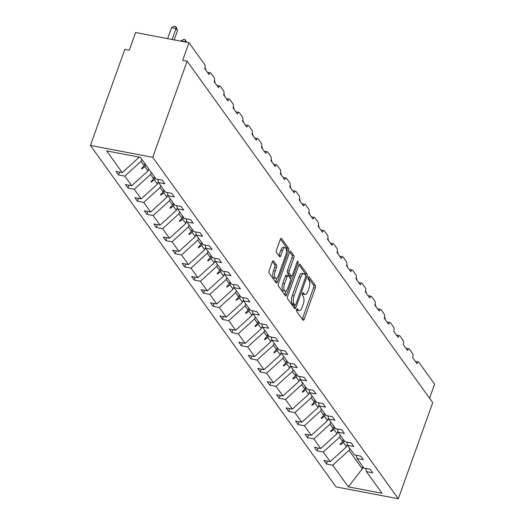 <?xml version="1.0" encoding="UTF-8"?>
<svg xmlns="http://www.w3.org/2000/svg" width="525" height="525" viewBox="0 0 525 525"><rect width="100%" height="100%" fill="white"/><g stroke="black" fill="none" stroke-linecap="round" stroke-linejoin="round"><path stroke-width="0.79" d="M296.645 309.547A1.365 0.551 100.8 0 0 296.632 311.338L302.945 320.119A1.949 0.794 100.8 0 0 303.201 320.303A1.949 0.794 100.8 0 0 304.165 319.22L315.322 288.061A1.949 0.794 100.8 0 0 315.341 285.502L309.028 276.714A1.365 0.551 100.8 0 0 308.844 276.59A1.365 0.551 100.8 0 0 308.175 277.351A1.365 0.551 100.8 0 0 308.155 279.142L308.976 280.278A6.228 2.533 100.8 0 1 308.897 288.461L307.965 291.06A6.228 2.533 100.8 0 1 304.9 294.532A6.228 2.533 100.8 0 1 304.08 293.954L303.26 292.819A1.365 0.551 100.8 0 0 303.082 292.688A1.365 0.551 100.8 0 0 302.413 293.449A1.365 0.551 100.8 0 0 302.393 295.24L303.214 296.376A6.228 2.533 100.8 0 1 303.128 304.559L302.203 307.158A6.228 2.533 100.8 0 1 299.132 310.629A6.228 2.533 100.8 0 1 298.318 310.052L297.498 308.917A1.365 0.551 100.8 0 0 297.321 308.785A1.365 0.551 100.8 0 0 296.645 309.547M273.512 260.918A1.949 0.794 100.8 0 0 273.256 260.741A1.949 0.794 100.8 0 0 272.298 261.824L269.168 270.565A1.949 0.794 100.8 0 0 269.141 273.125L276.157 282.877A1.949 0.794 100.8 0 0 276.412 283.06A1.949 0.794 100.8 0 0 277.371 281.971L288.527 250.819A1.949 0.794 100.8 0 0 288.553 248.259L281.538 238.501A1.949 0.794 100.8 0 0 281.282 238.324A1.949 0.794 100.8 0 0 280.324 239.407L276.544 249.966A1.949 0.794 100.8 0 0 276.517 252.525L279.523 256.699A1.949 0.794 100.8 0 0 279.779 256.882A1.949 0.794 100.8 0 0 280.737 255.793L282.608 250.556A5.211 2.12 100.8 0 1 285.173 247.656A5.211 2.12 100.8 0 1 285.79 254.979L278.447 275.494A5.211 2.12 100.8 0 1 275.881 278.401A5.211 2.12 100.8 0 1 275.264 271.071L276.491 267.652A1.949 0.794 100.8 0 0 276.511 265.092L273.512 260.918L272.954 260.813M398.311 498.75L152.709 157.31L90.412 145.445L336.013 486.885L398.311 498.75L432.725 402.636L187.123 61.195L182.674 60.349L188.987 42.715L204.737 64.614A2.973 1.208 -79.2 0 1 204.704 68.519L209.062 74.583A2.973 1.208 100.8 0 1 210.532 72.929A2.973 1.208 100.8 0 1 210.919 73.205L214.193 77.752A2.973 1.208 -79.2 0 1 214.154 81.657L218.512 87.728A2.973 1.208 100.8 0 1 219.982 86.067A2.973 1.208 100.8 0 1 220.369 86.343L223.643 90.891A2.973 1.208 -79.2 0 1 223.604 94.802L227.968 100.866A2.973 1.208 100.8 0 1 229.432 99.205A2.973 1.208 100.8 0 1 229.819 99.481L233.093 104.029A2.973 1.208 -79.2 0 1 233.054 107.94L237.418 114.004A2.973 1.208 100.8 0 1 238.882 112.343A2.973 1.208 100.8 0 1 239.269 112.619L242.543 117.167A2.973 1.208 -79.2 0 1 242.504 121.078L246.868 127.142A2.973 1.208 100.8 0 1 248.332 125.482A2.973 1.208 100.8 0 1 248.725 125.757L251.993 130.305A2.973 1.208 -79.2 0 1 251.954 134.216L256.318 140.28A2.973 1.208 100.8 0 1 257.782 138.62A2.973 1.208 100.8 0 1 258.175 138.895L261.443 143.443A2.973 1.208 -79.2 0 1 261.404 147.354L265.768 153.418A2.973 1.208 100.8 0 1 267.232 151.758A2.973 1.208 100.8 0 1 267.625 152.033L270.893 156.581A2.973 1.208 -79.2 0 1 270.861 160.493L275.218 166.556A2.973 1.208 100.8 0 1 276.682 164.896A2.973 1.208 100.8 0 1 277.075 165.178L280.35 169.726A2.973 1.208 -79.2 0 1 280.311 173.631L284.668 179.694A2.973 1.208 100.8 0 1 286.138 178.034A2.973 1.208 100.8 0 1 286.525 178.316L289.8 182.864A2.973 1.208 -79.2 0 1 289.761 186.769L294.118 192.832A2.973 1.208 100.8 0 1 295.588 191.172A2.973 1.208 100.8 0 1 295.975 191.454L299.25 196.002A2.973 1.208 -79.2 0 1 299.211 199.907L303.575 205.971A2.973 1.208 100.8 0 1 305.038 204.317A2.973 1.208 100.8 0 1 305.425 204.593L308.7 209.14A2.973 1.208 -79.2 0 1 308.661 213.052L313.025 219.115A2.973 1.208 100.8 0 1 314.488 217.455A2.973 1.208 100.8 0 1 314.882 217.731L318.15 222.278A2.973 1.208 -79.2 0 1 318.111 226.19L322.475 232.253A2.973 1.208 100.8 0 1 323.938 230.593A2.973 1.208 100.8 0 1 324.332 230.869L327.6 235.417A2.973 1.208 -79.2 0 1 327.561 239.328L331.925 245.392A2.973 1.208 100.8 0 1 333.388 243.731A2.973 1.208 100.8 0 1 333.782 244.007L337.05 248.555A2.973 1.208 -79.2 0 1 337.011 252.466L341.375 258.53A2.973 1.208 100.8 0 1 342.838 256.869A2.973 1.208 100.8 0 1 343.232 257.145L346.5 261.693A2.973 1.208 -79.2 0 1 346.467 265.604L350.825 271.668A2.973 1.208 100.8 0 1 352.295 270.007A2.973 1.208 100.8 0 1 352.682 270.283L355.957 274.831A2.973 1.208 -79.2 0 1 355.917 278.742L360.275 284.806A2.973 1.208 100.8 0 1 361.745 283.146A2.973 1.208 100.8 0 1 362.132 283.428L365.407 287.976A2.973 1.208 -79.2 0 1 365.367 291.88L369.731 297.944A2.973 1.208 100.8 0 1 371.195 296.284A2.973 1.208 100.8 0 1 371.582 296.566L374.857 301.114A2.973 1.208 -79.2 0 1 374.817 305.018L379.181 311.082A2.973 1.208 100.8 0 1 380.645 309.422A2.973 1.208 100.8 0 1 381.032 309.704L384.307 314.252A2.973 1.208 -79.2 0 1 384.267 318.157L388.631 324.22A2.973 1.208 100.8 0 1 390.095 322.567A2.973 1.208 100.8 0 1 390.488 322.842L393.757 327.39A2.973 1.208 -79.2 0 1 393.717 331.295L398.081 337.365A2.973 1.208 100.8 0 1 399.545 335.705A2.973 1.208 100.8 0 1 399.938 335.98L403.207 340.528A2.973 1.208 -79.2 0 1 403.167 344.439L407.531 350.503A2.973 1.208 100.8 0 1 408.995 348.843A2.973 1.208 100.8 0 1 409.388 349.118L412.657 353.666A2.973 1.208 -79.2 0 1 412.624 357.577L416.981 363.641A2.973 1.208 100.8 0 1 418.445 361.981A2.973 1.208 100.8 0 1 418.838 362.257L434.588 384.156L429.555 398.226M152.709 157.31L187.123 61.195M287.661 296.277A1.949 0.794 100.8 0 0 287.634 298.837L294.65 308.588A1.949 0.794 100.8 0 0 294.906 308.772A1.949 0.794 100.8 0 0 295.864 307.683L307.02 276.524A1.949 0.794 100.8 0 0 307.046 273.971L300.031 264.213A1.949 0.794 100.8 0 0 299.775 264.029A1.949 0.794 100.8 0 0 298.817 265.118L287.661 296.277M285.403 295.733L278.388 285.981A1.949 0.794 100.8 0 1 278.414 283.421L289.57 252.262A1.949 0.794 100.8 0 1 290.528 251.18A1.949 0.794 100.8 0 1 290.784 251.357L293.79 255.531A1.949 0.794 100.8 0 1 293.764 258.09L289.236 270.729A1.949 0.794 100.8 0 0 289.209 273.282L291.204 276.052A1.949 0.794 100.8 0 0 291.46 276.235A1.949 0.794 100.8 0 0 292.418 275.152L297.13 261.995A1.365 0.551 100.8 0 1 297.8 261.233A1.365 0.551 100.8 0 1 297.964 263.15L286.617 294.827A1.949 0.794 100.8 0 1 285.659 295.916A1.949 0.794 100.8 0 1 285.403 295.733M137.865 156.85L138.541 157.795L122.266 172.594L106.667 150.911L140.398 157.336L155.997 179.012L162.271 180.206L164.817 183.743L158.537 182.549L157.808 179.36M119.556 172.075L118.532 174.937L124.806 176.131L131.716 185.732L147.991 170.933L148.719 168.899M141.816 159.298L141.087 161.333L124.806 176.131M158.537 182.549L165.447 192.15L171.721 193.351L174.267 196.888L167.993 195.687L167.258 192.498M129.006 185.213L127.982 188.075L134.262 189.269L141.166 198.87L157.441 184.072L158.327 181.611M151.266 172.436L150.537 174.471L134.262 189.269M167.993 195.687L174.897 205.295L181.171 206.489L183.717 210.026L177.443 208.832L176.708 205.636M138.456 198.352L137.438 201.213L143.712 202.407L150.616 212.008L166.898 197.21L167.777 194.749M160.716 185.574L159.987 187.609L143.712 202.407M177.443 208.832L184.347 218.433L190.621 219.627L193.167 223.164L186.893 221.97L186.165 218.774M147.912 211.49L146.888 214.351L153.162 215.545L160.066 225.146L176.348 210.348L177.227 207.887M170.166 198.719L169.437 200.747L153.162 215.545M186.893 221.97L193.797 231.571L200.071 232.765L202.617 236.302L196.343 235.108L195.615 231.912M157.362 224.634L156.338 227.489L162.612 228.683L169.516 238.284L185.798 223.493L186.677 221.032M179.616 211.857L178.887 213.885L162.612 228.683M196.343 235.108L203.247 244.709L209.527 245.903L212.067 249.441L205.793 248.246L205.065 245.057M166.812 237.773L165.788 240.627L172.062 241.822L178.966 251.423L195.248 236.631L196.127 234.17M189.066 224.995L188.344 227.03L172.062 241.822M205.793 248.246L212.704 257.847L218.977 259.042L221.517 262.579L215.243 261.384L214.515 258.195M176.262 250.911L175.238 253.765L181.512 254.96L188.423 264.561L204.698 249.769L205.577 247.308M198.522 238.133L197.794 240.168L181.512 254.96M215.243 261.384L222.154 270.985L228.427 272.18L230.967 275.717L224.693 274.522L223.965 271.333M185.712 264.049L184.688 266.903L190.962 268.098L197.873 277.699L214.148 262.907L215.027 260.446M207.972 251.272L207.244 253.306L190.962 268.098M224.693 274.522L231.604 284.123L237.877 285.318L240.424 288.855L234.15 287.661L233.415 284.471M195.162 277.187L194.138 280.042L200.412 281.243L207.323 290.843L223.598 276.045L224.483 273.584M217.422 264.41L216.694 266.444L200.412 281.243M234.15 287.661L241.054 297.262L247.327 298.456L249.874 301.993L243.6 300.799L242.865 297.609M204.612 290.325L203.588 293.186L209.869 294.381L216.773 303.982L233.048 289.183L233.933 286.722M226.872 277.548L226.144 279.582L209.869 294.381M243.6 300.799L250.504 310.4L256.777 311.594L259.324 315.131L253.05 313.937L252.315 310.748M214.069 303.463L213.045 306.324L219.319 307.519L226.223 317.12L242.504 302.321L243.383 299.86M236.322 290.686L235.594 292.72L219.319 307.519M253.05 313.937L259.954 323.544L266.228 324.739L268.774 328.276L262.5 327.082L261.772 323.886M223.519 316.601L222.495 319.463L228.769 320.657L235.673 330.258L251.954 315.459L252.833 312.998M245.772 303.824L245.044 305.858L228.769 320.657M262.5 327.082L269.404 336.683L275.678 337.877L278.224 341.414L271.95 340.22L271.222 337.024M232.969 329.739L231.945 332.601L238.219 333.795L245.123 343.396L261.404 328.598L262.283 326.137M255.222 316.962L254.494 318.997L238.219 333.795M271.95 340.22L278.854 349.821L285.134 351.015L287.674 354.552L281.4 353.358L280.672 350.162M242.419 342.877L241.395 345.739L247.669 346.933L254.579 356.534L270.854 341.736L271.733 339.275M264.679 330.107L263.95 332.135L247.669 346.933M281.4 353.358L288.31 362.959L294.584 364.153L297.124 367.69L290.85 366.496L290.122 363.3M251.869 356.022L250.845 358.877L257.119 360.071L264.029 369.672L280.304 354.88L281.183 352.419M274.129 343.245L273.4 345.273L257.119 360.071M290.85 366.496L297.76 376.097L304.034 377.291L306.58 380.828L300.3 379.634L299.572 376.445M261.319 369.16L260.295 372.015L266.569 373.209L273.479 382.81L289.754 368.018L290.64 365.558M283.579 356.383L282.85 358.417L266.569 373.209M300.3 379.634L307.21 389.235L313.484 390.429L316.03 393.967L309.757 392.772L309.022 389.583M270.769 382.298L269.745 385.153L276.025 386.348L282.929 395.948L299.204 381.157L300.09 378.696M293.029 369.521L292.3 371.556L276.025 386.348M309.757 392.772L316.66 402.373L322.934 403.567L325.48 407.105L319.207 405.91L318.472 402.721M280.219 395.437L279.202 398.291L285.475 399.486L292.379 409.093L308.661 394.295L309.54 391.834M302.479 382.659L301.75 384.694L285.475 399.486M319.207 405.91L326.11 415.511L332.384 416.706L334.93 420.243L328.657 419.048L327.928 415.859M289.675 408.575L288.652 411.436L294.925 412.63L301.829 422.231L318.111 407.433L318.99 404.972M311.929 395.798L311.2 397.832L294.925 412.63M328.657 419.048L335.56 428.649L341.834 429.844L344.38 433.381L338.107 432.187L337.378 428.997M299.125 421.713L298.102 424.574L304.375 425.768L311.279 435.369L327.561 420.571L328.44 418.11M321.379 408.936L320.65 410.97L304.375 425.768M338.107 432.187L345.01 441.788L351.291 442.982L353.83 446.526L347.557 445.325L346.828 442.135M308.575 434.851L307.552 437.712L313.825 438.907L320.729 448.508L337.011 433.709L337.89 431.248M330.829 422.074L330.107 424.108L313.825 438.907M347.557 445.325L354.467 454.932L360.741 456.127L363.28 459.664L357.007 458.469L356.278 455.273M318.025 447.989L317.002 450.85L323.275 452.045L330.186 461.646L323.905 460.451L326.452 463.988L332.725 465.183L348.324 486.859L362.276 468.832L362.467 467.782L363.904 468.057M340.285 435.212L339.557 437.246L323.275 452.045M357.007 458.469L363.917 468.07L370.191 469.265L372.73 472.802L366.457 471.608L365.728 468.412M327.475 461.127L326.452 463.988M349.735 448.357L349.007 450.384L332.725 465.183M188.987 42.715L135.588 32.55L129.275 50.183L124.825 49.337L90.412 145.445M138.541 157.795L138.817 157.034M118.532 174.937L115.992 171.399L122.266 172.594M127.982 188.075L125.442 184.537L131.716 185.732M137.438 201.213L134.892 197.676L141.166 198.87M146.888 214.351L144.342 210.814L150.616 212.008M156.338 227.489L153.792 223.952L160.066 225.146M165.788 240.627L163.242 237.09L169.516 238.284M175.238 253.765L172.692 250.228L178.966 251.423M184.688 266.903L182.142 263.366L188.423 264.561M194.138 280.042L191.599 276.504L197.873 277.699M203.588 293.186L201.049 289.649L207.323 290.843M213.045 306.324L210.499 302.787L216.773 303.982M222.495 319.463L219.949 315.925L226.223 317.12M231.945 332.601L229.399 329.063L235.673 330.258M241.395 345.739L238.849 342.202L245.123 343.396M250.845 358.877L248.299 355.34L254.579 356.534M260.295 372.015L257.755 368.478L264.029 369.672M269.745 385.153L267.205 381.616L273.479 382.81M279.202 398.291L276.655 394.754L282.929 395.948M288.652 411.436L286.105 407.892L292.379 409.093M298.102 424.574L295.555 421.037L301.829 422.231M307.552 437.712L305.005 434.175L311.279 435.369M317.002 450.85L314.455 447.313L320.729 448.508M366.457 471.608L382.056 493.283L348.324 486.859M145.642 164.62L144.913 166.648L147.991 170.933M141.087 161.333L144.165 165.618L141.566 168.486L141.875 168.906L144.913 166.648M144.893 163.583L144.165 165.618M155.092 177.758L154.363 179.786L157.441 184.072M150.537 174.471L153.622 178.756L151.023 181.624L151.325 182.044L154.363 179.786M154.343 176.722L153.622 178.756M164.542 190.897L163.813 192.931L166.898 197.21M159.987 187.609L163.072 191.894L160.473 194.762L160.775 195.182L163.813 192.931M163.8 189.86L163.072 191.894M173.992 204.035L173.263 206.069L176.348 210.348M169.437 200.747L172.522 205.032L169.923 207.9L170.225 208.32L173.263 206.069M173.25 202.998L172.522 205.032M183.442 217.173L182.713 219.207L185.798 223.493M178.887 213.885L181.972 218.17L179.373 221.038L179.675 221.458L182.713 219.207M182.7 216.136L181.972 218.17M192.892 230.311L192.163 232.345L195.248 236.631M188.344 227.03L191.422 231.308L188.823 234.176L189.125 234.603L192.163 232.345M192.15 229.274L191.422 231.308M202.342 243.449L201.62 245.483L204.698 249.769M197.794 240.168L200.872 244.447L198.273 247.321L198.575 247.741L201.62 245.483M201.6 242.419L200.872 244.447M211.798 256.587L211.07 258.622L214.148 262.907M207.244 253.306L210.322 257.591L207.723 260.459L208.031 260.879L211.07 258.622M211.05 255.557L210.322 257.591M221.248 269.725L220.52 271.76L223.598 276.045M216.694 266.444L219.772 270.729L217.179 273.597L217.481 274.017L220.52 271.76M220.5 268.695L219.772 270.729M230.698 282.87L229.97 284.898L233.048 289.183M226.144 279.582L229.228 283.868L226.629 286.735L226.931 287.155L229.97 284.898M229.957 281.833L229.228 283.868M240.148 296.008L239.42 298.036L242.504 302.321M235.594 292.72L238.678 297.006L236.079 299.873L236.381 300.293L239.42 298.036M239.407 294.971L238.678 297.006M249.598 309.146L248.87 311.181L251.954 315.459M245.044 305.858L248.128 310.144L245.529 313.012L245.831 313.432L248.87 311.181M248.857 308.109L248.128 310.144M259.048 322.284L258.32 324.319L261.404 328.598M254.494 318.997L257.578 323.282L254.979 326.15L255.281 326.57L258.32 324.319M258.307 321.248L257.578 323.282M268.498 335.423L267.776 337.457L270.854 341.736M263.95 332.135L267.028 336.42L264.429 339.288L264.731 339.708L267.776 337.457M267.757 334.386L267.028 336.42M277.955 348.561L277.226 350.595L280.304 354.88M273.4 345.273L276.478 349.558L273.879 352.426L274.188 352.852L277.226 350.595M277.207 347.524L276.478 349.558M287.405 361.699L286.676 363.733L289.754 368.018M282.85 358.417L285.928 362.696L283.329 365.564L283.638 365.991L286.676 363.733M286.657 360.668L285.928 362.696M296.855 374.837L296.126 376.871L299.204 381.157M292.3 371.556L295.385 375.834L292.786 378.709L293.088 379.129L296.126 376.871M296.107 373.807L295.385 375.834M306.305 387.975L305.576 390.009L308.661 394.295M301.75 384.694L304.835 388.979L302.236 391.847L302.538 392.267L305.576 390.009M305.563 386.945L304.835 388.979M315.755 401.113L315.026 403.148L318.111 407.433M311.2 397.832L314.285 402.117L311.686 404.985L311.988 405.405L315.026 403.148M315.013 400.083L314.285 402.117M325.205 414.258L324.476 416.286L327.561 420.571M320.65 410.97L323.735 415.255L321.136 418.123L321.438 418.543L324.476 416.286M324.463 413.221L323.735 415.255M334.655 427.396L333.926 429.424L337.011 433.709M330.107 424.108L333.185 428.393L330.586 431.261L330.888 431.681L333.926 429.424M333.913 426.359L333.185 428.393M344.105 440.534L343.383 442.568L346.461 446.847L347.34 444.386M339.557 437.246L342.635 441.532L340.036 444.399L340.338 444.819L343.383 442.568M343.363 439.497L342.635 441.532M346.461 446.847L330.186 461.646M349.007 450.384L362.276 468.832M362.88 466.633L362.467 467.782M340.791 443.572L340.338 444.819M331.334 430.434L330.888 431.681M321.884 417.296L321.438 418.543M312.434 404.158L311.988 405.405M302.984 391.013L302.538 392.267M293.534 377.875L293.088 379.129M284.084 364.737L283.638 365.991M274.634 351.599L274.188 352.852M265.184 338.461L264.731 339.708M255.727 325.323L255.281 326.57M246.277 312.185L245.831 313.432M236.827 299.047L236.381 300.293M227.377 285.908L226.931 287.155M217.927 272.77L217.481 274.017M208.477 259.626L208.031 260.879M199.027 246.488L198.575 247.741M189.571 233.349L189.125 234.603M180.121 220.211L179.675 221.458M170.671 207.073L170.225 208.32M161.221 193.935L160.775 195.182M151.771 180.797L151.325 182.044M142.321 167.659L141.875 168.906M296.579 309.77A6.228 2.533 100.8 0 0 297.353 310.295L299.132 310.629M302.341 293.672A6.228 2.533 100.8 0 0 303.115 294.197L304.9 294.532M302.262 319.174A1.949 0.794 100.8 0 0 302.38 318.878L313.537 287.72A1.949 0.794 100.8 0 0 313.563 285.16L308.103 277.574M305.452 275.376A1.949 0.794 100.8 0 0 305.268 273.63L298.935 264.823M293.967 307.637A1.949 0.794 100.8 0 0 294.085 307.348L294.807 305.34M294.866 305.255A1.365 0.551 100.8 0 0 295.043 305.386A1.365 0.551 100.8 0 0 295.719 304.625L305.511 277.272A1.365 0.551 100.8 0 0 305.524 275.481L304.664 274.286A6.228 2.533 100.8 0 0 303.844 273.702A6.228 2.533 100.8 0 0 300.779 277.18L294.085 295.87A6.228 2.533 100.8 0 0 294.007 304.06L294.866 305.255L293.088 304.92A1.365 0.551 100.8 0 0 293.265 305.045A1.365 0.551 100.8 0 0 293.475 304.992M303.844 273.702L302.065 273.361A6.228 2.533 100.8 0 0 299.001 276.839L300.779 277.18M293.088 304.92L292.222 303.719A6.228 2.533 100.8 0 1 292.307 295.536L299.001 276.839M289.688 251.974L292.005 255.196L293.79 255.531M291.46 276.235L289.682 275.894A1.949 0.794 100.8 0 1 289.426 275.717L287.431 272.947A1.949 0.794 100.8 0 1 287.457 270.388L291.985 257.749A1.949 0.794 100.8 0 0 292.005 255.196M291.382 276.222L290.469 278.762M286.145 290.843L284.839 294.492L286.617 294.827M284.543 283.841A5.211 2.12 100.8 0 0 285.16 291.165A5.211 2.12 100.8 0 0 287.726 288.264L290.312 281.033A1.949 0.794 100.8 0 0 290.338 278.48L288.343 275.71A1.949 0.794 100.8 0 0 288.087 275.527A1.949 0.794 100.8 0 0 287.129 276.616L284.543 283.841L282.765 283.5A5.211 2.12 100.8 0 0 283.382 290.83L285.16 291.165M286.565 275.369A1.949 0.794 100.8 0 0 286.309 275.185A1.949 0.794 100.8 0 0 285.351 276.275L287.129 276.616M282.765 283.5L285.351 276.275M275.881 278.401L274.103 278.06A5.211 2.12 100.8 0 1 273.486 270.729L274.706 267.31A1.949 0.794 100.8 0 0 274.733 264.757L272.416 261.529M285.173 247.656L283.395 247.314A5.211 2.12 100.8 0 0 280.829 250.222L282.608 250.556M278.834 255.747A1.949 0.794 100.8 0 0 278.952 255.458L280.829 250.222M286.493 251.186L286.748 250.477A1.949 0.794 100.8 0 0 286.775 247.918L280.442 239.118M275.474 281.925A1.949 0.794 100.8 0 0 275.592 281.636L276.865 278.073M384.589 316.883L385.409 319.745M385.435 319.666L384.3 318.078M375.139 303.745L375.959 306.607M375.985 306.521L374.843 304.94M365.689 290.601L366.509 293.468M366.535 293.383L365.393 291.802M356.239 277.463L357.059 280.33M357.085 280.245L355.943 278.657M346.789 264.324L347.602 267.192M347.635 267.107L346.493 265.519M337.332 251.186L338.152 254.054M338.185 253.969L337.043 252.381M327.882 238.048L328.702 240.909M328.735 240.831L327.593 239.243M318.432 224.91L319.252 227.771M319.285 227.692L318.143 226.104M308.982 211.772L309.803 214.633M309.829 214.554L308.687 212.966M299.532 198.634L300.353 201.495M300.379 201.416L299.237 199.828M290.082 185.496L290.902 188.357M290.929 188.272L289.787 186.69M280.632 172.357L281.452 175.219M281.479 175.133L280.337 173.552M271.182 159.213L271.996 162.081M272.029 161.995L270.887 160.407M261.726 146.075L262.546 148.942M262.579 148.857L261.437 147.269M252.276 132.937L253.096 135.804M253.129 135.719L251.987 134.131M242.826 119.798L243.646 122.66M243.672 122.581L242.537 120.993M233.376 106.66L234.196 109.522M234.222 109.443L233.08 107.855M223.926 93.522L224.746 96.383M224.772 96.305L223.63 94.717M214.476 80.384L215.296 83.245M215.322 83.167L214.18 81.578M205.026 67.246L205.839 70.107M205.872 70.028L204.73 68.44M185.791 42.105L185.456 41.639L185.318 42.02M181.007 40.792L183.619 39.388L185.397 39.729L185.456 41.639L181.007 40.792L180.869 41.167M185.397 39.729L186.513 42.243M175.947 26.591L176.006 28.501L171.557 27.654L174.169 26.25L175.947 26.591L177.522 30.608L176.006 28.501L172.069 39.493M171.557 27.654L167.619 38.647M177.522 30.608L174.195 39.9M296.592 309.724L298.318 310.052M302.873 292.74L303.26 292.819M302.354 293.626L304.08 293.954M308.634 276.642L309.028 276.714M313.563 285.16L315.341 285.502M313.537 287.72L315.322 288.061M302.38 318.878L304.165 319.22M297.104 308.838L297.498 308.917M299.473 264.108L300.031 264.213M305.268 273.63L307.046 273.971M305.694 276.275L307.02 276.524M294.085 307.348L295.864 307.683M292.307 295.536L294.085 295.87M292.222 303.719L294.007 304.06M290.227 251.252L290.784 251.357M291.985 257.749L293.764 258.09M287.457 270.388L289.236 270.729M287.431 272.947L289.209 273.282M289.426 275.717L291.204 276.052M296.796 262.927L297.964 263.15M274.733 264.757L276.511 265.092M274.706 267.31L276.491 267.652M273.486 270.729L275.264 271.071M278.952 255.458L280.737 255.793M280.98 238.396L281.538 238.501M286.775 247.918L288.553 248.259M286.748 250.477L288.527 250.819M275.592 281.636L277.371 281.971M415.367 361.39L418.445 361.981M405.917 348.252L408.995 348.843M396.467 335.114L399.545 335.705M387.017 321.976L390.095 322.567M377.56 308.838L380.645 309.422M368.11 295.7L371.195 296.284M358.66 282.562L361.745 283.146M349.21 269.423L352.295 270.007M339.76 256.285L342.838 256.869M330.31 243.147L333.388 243.731M320.86 230.002L323.938 230.593M311.41 216.864L314.488 217.455M301.954 203.726L305.038 204.317M292.504 190.588L295.588 191.172M283.054 177.45L286.138 178.034M273.604 164.312L276.682 164.896M264.154 151.174L267.232 151.758M254.704 138.036L257.782 138.62M245.254 124.897L248.332 125.482M235.804 111.753L238.882 112.343M226.347 98.615L229.432 99.205M216.897 85.477L219.982 86.067M207.447 72.338L210.532 72.929M293.265 305.045L295.043 305.386M286.309 275.185L288.087 275.527"/></g></svg>
